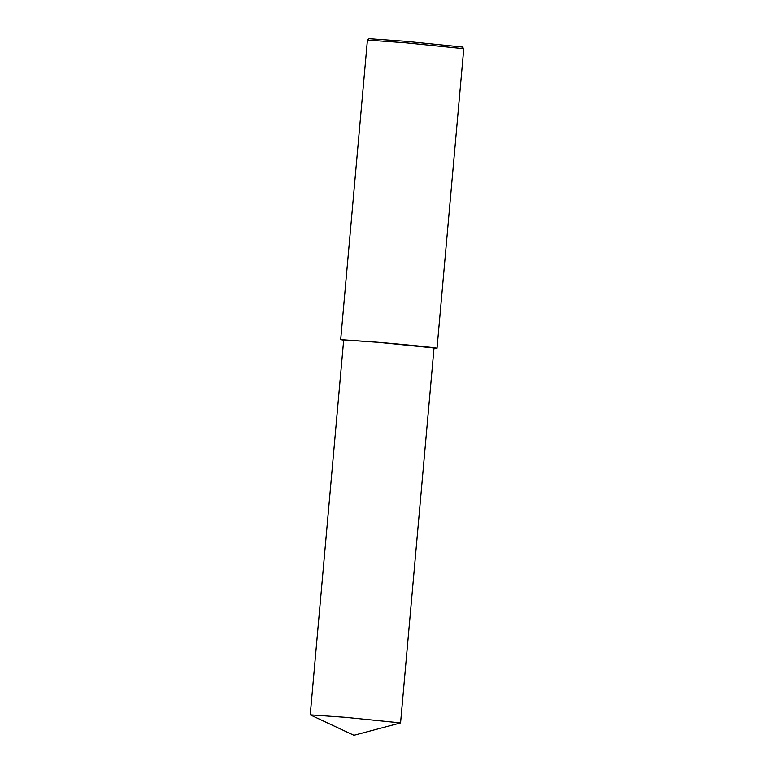 <?xml version="1.0" encoding="UTF-8"?>
<svg xmlns="http://www.w3.org/2000/svg" width="774" height="774" viewBox="0 0 774 774"><rect width="100%" height="100%" fill="white"/><g stroke="black" fill="none" stroke-linecap="round" stroke-linejoin="round"><path stroke-width="1.16" d="M434.001 348.203L437.029 348.232L463.771 48.675L405.17 42.754L367.418 40.084L340.686 339.631L343.675 340.144M463.761 48.665L462.388 47.03L405.624 41.293L369.063 38.7L367.427 40.074M437.029 348.232C438.229 347.865 403.844 344.449 378.215 342.282L340.686 339.631M400.564 722.897L434.021 347.961L378.883 342.379L343.695 339.902L310.229 714.837L353.931 735.3L400.564 722.897L345.417 717.314L310.229 714.837"/></g></svg>
